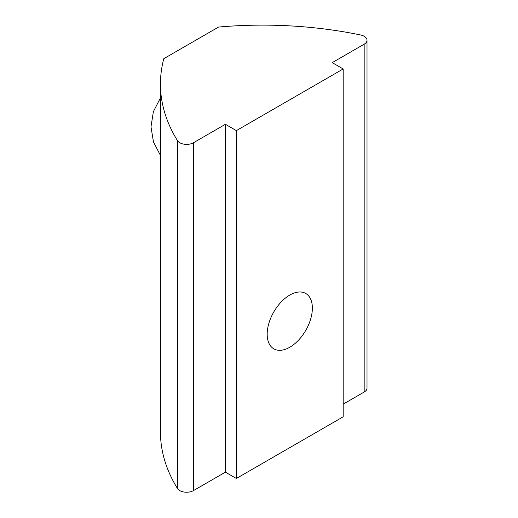 <?xml version="1.0" encoding="UTF-8"?>
<svg xmlns="http://www.w3.org/2000/svg" width="518" height="518" viewBox="0 0 518 518"><rect width="100%" height="100%" fill="white"/><g stroke="black" fill="none" stroke-linecap="round" stroke-linejoin="round"><path stroke-width="0.78" d="M289.776 295.059A31.954 18.447 -60 0 1 305.749 293.479A31.954 18.447 -60 0 1 310.651 319.082A31.954 18.447 -60 0 1 289.776 347.241A31.954 18.447 -60 0 1 273.802 348.821A31.954 18.447 -60 0 1 268.9 323.219A31.954 18.447 -60 0 1 289.776 295.059M236.37 130.62L225.414 124.294L193.467 142.741A9.68 5.588 180 0 1 177.506 140.676A290.475 167.702 0 0 1 160.451 84.065A290.475 167.702 0 0 1 163.798 58.676L218.57 27.059A290.475 167.702 0 0 1 360.599 34.971A9.68 5.588 180 0 1 364.173 36.279A9.68 5.588 180 0 1 367.009 40.229A9.68 5.588 180 0 1 364.173 44.185L332.226 62.633L343.175 68.959L236.37 130.62L236.37 478.477L343.175 416.809L343.175 68.959M160.451 84.065L160.451 431.915A290.475 167.702 0 0 0 177.506 488.532A9.68 5.588 0 0 0 193.467 490.598L225.414 472.151L236.37 478.477M343.175 404.163L364.173 392.042A9.68 5.588 0 0 0 367.009 388.086L367.009 40.229M225.414 124.294L225.414 472.151M364.173 392.042L364.173 44.185M193.467 142.741L193.467 490.598M177.506 488.532L177.506 140.676M160.451 155.419L153.464 141.951L150.991 126.832L153.386 111.623L160.451 97.915"/></g></svg>
